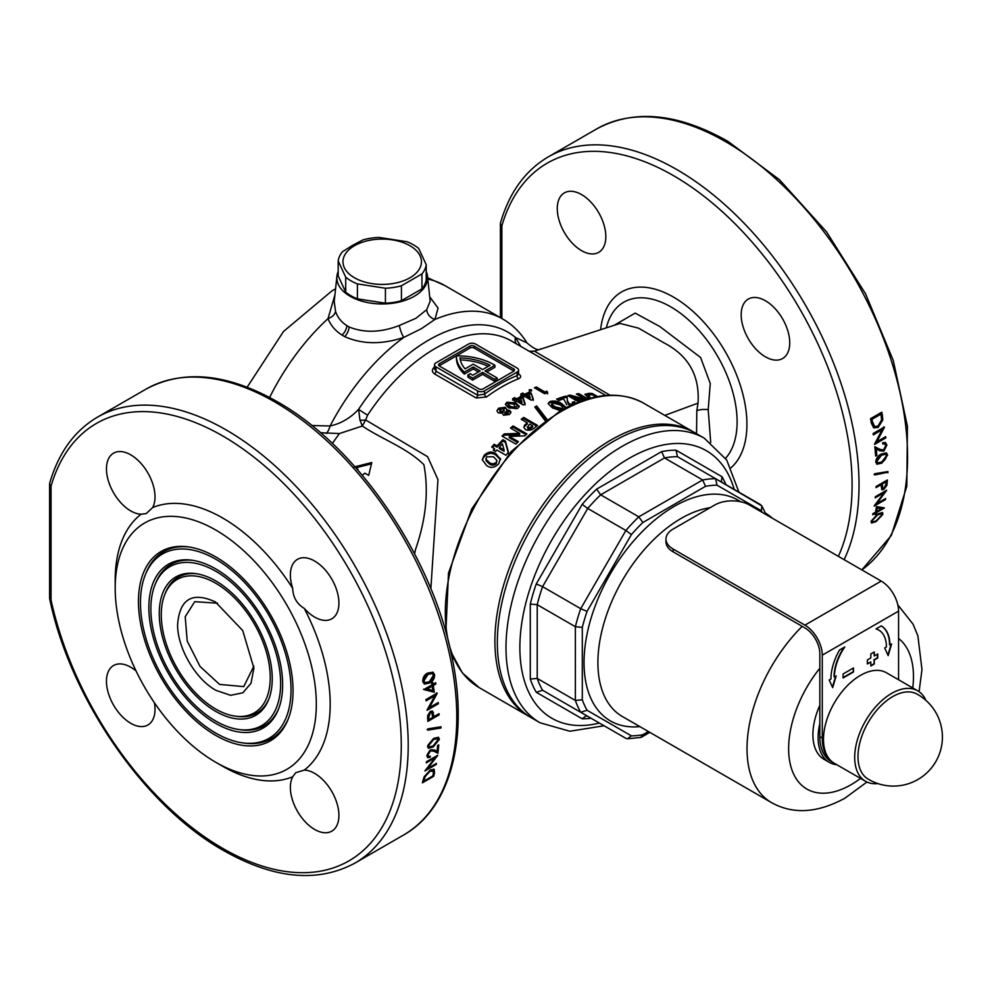 <?xml version="1.0" encoding="UTF-8"?>
<svg xmlns="http://www.w3.org/2000/svg" width="992" height="992" viewBox="0 0 992 992"><rect width="100%" height="100%" fill="white"/><g stroke="black" fill="none" stroke-linecap="round" stroke-linejoin="round"><path stroke-width="1.49" d="M216.12 690.42C195.684 679.446 177.258 647.863 177.605 624.501C179.676 598.945 192.274 591.418 215.413 601.921L242.73 630.577L253.902 668.186L251.013 683.265L242.866 692.8L230.615 695.305L216.12 690.42M217.533 603.186L194.705 601.685L185.206 616.739L187.215 641.08L200.049 666.45L219.554 684.393L243.747 686.625L253.865 666.103M272.242 678.764A79.881 46.116 -120 0 0 195.598 573.587A79.881 46.116 -120 0 0 159.266 613.552A79.881 46.116 -120 0 0 205.505 704.382A79.881 46.116 -120 0 0 268.522 699.893A79.881 46.116 -120 0 0 272.242 678.764M196.652 573.748A78.467 45.297 -120 0 0 165.652 592.373L164.858 594.32A77.054 44.491 -120 0 0 161.274 614.705A77.054 44.491 -120 0 0 235.191 716.15A77.054 44.491 -120 0 0 270.233 677.61A77.054 44.491 -120 0 0 225.643 589.992A77.054 44.491 -120 0 0 164.858 594.32M235.191 716.15L237.286 716.435A78.467 45.297 -120 0 0 268.919 698.901M150.871 608.691A91.76 52.985 -120 0 0 238.911 729.517A91.76 52.985 -120 0 0 280.637 683.624A91.76 52.985 -120 0 0 227.528 579.278A91.76 52.985 -120 0 0 155.136 584.424A91.76 52.985 -120 0 0 150.871 608.691M238.911 729.517L240.994 729.802A93.174 53.791 -120 0 0 278.628 708.809M282.646 684.778A94.6 54.61 -120 0 0 191.89 560.22A94.6 54.61 -120 0 0 148.862 607.538A94.6 54.61 -120 0 0 203.62 715.108A94.6 54.61 -120 0 0 278.244 709.788A94.6 54.61 -120 0 0 282.646 684.778M192.944 560.381A93.174 53.791 -120 0 0 155.942 582.478L155.136 584.424M140.467 602.69A106.479 61.479 -120 0 0 242.618 742.884A106.479 61.479 -120 0 0 291.04 689.626A106.479 61.479 -120 0 0 229.412 568.552A106.479 61.479 -120 0 0 145.427 574.529A106.479 61.479 -120 0 0 140.467 602.69M242.618 742.884L244.714 743.169A107.892 62.298 -120 0 0 288.35 718.704M293.049 690.779A109.306 63.104 -120 0 0 188.182 546.865A109.306 63.104 -120 0 0 138.458 601.536A109.306 63.104 -120 0 0 201.736 725.834A109.306 63.104 -120 0 0 287.965 719.696A109.306 63.104 -120 0 0 293.049 690.779M189.224 547.014A107.892 62.298 -120 0 0 146.221 572.57L145.427 574.529M338.185 271.436A45.359 26.189 0 0 0 336.933 276.148A45.359 26.189 0 0 0 363.556 301.642A45.359 26.189 0 0 0 414.284 296.286A45.359 26.189 0 0 0 427.49 276.148A45.359 26.189 0 0 0 426.225 271.436M336.933 276.148L334.217 301.394L335.532 311.352C337.478 317.254 341.26 322.028 346.89 325.686L349.11 326.963C364.225 333.126 380.978 332.618 399.33 325.475L415.884 318.333L426.746 309.64L430.168 301.184L427.49 276.148M525.115 404.947L522.982 398.474L521.172 397.42L516.634 400.049L514.526 398.821L512.591 399.999M547.026 420.633L536.697 407.142A150.561 86.924 120 0 0 535.767 407.675A150.561 86.924 120 0 0 535.444 407.861M497.166 377.977L494.735 379.378L494.735 381.374L497.166 379.973L497.166 377.977L485.026 370.971L494.909 365.267A52.477 30.293 0 0 0 494.004 364.721A52.477 30.293 0 0 0 456.419 355.855L439.431 365.664A2.939 1.699 0 0 0 439.134 365.862M314.65 617.098A34.323 19.815 60 0 1 304.271 608.418C296.806 603.83 292.95 597.147 292.702 588.368A34.323 19.815 60 0 1 297.476 559.339A34.323 19.815 60 0 1 314.65 561.038A34.323 19.815 60 0 1 337.069 591.282A34.323 19.815 60 0 1 331.812 618.797A34.323 19.815 60 0 1 314.65 617.098M152.681 507.532L146.171 513.62L141.112 514.216A34.323 19.815 60 0 1 130.733 510.917A34.323 19.815 60 0 1 108.314 480.661A34.323 19.815 60 0 1 113.572 453.158A34.323 19.815 60 0 1 130.733 454.857A34.323 19.815 60 0 1 152.681 507.532A152.024 87.78 60 0 1 222.692 518.022A152.024 87.78 60 0 1 292.702 588.368M154.417 702.77A34.323 19.815 60 0 1 147.907 724.978A34.323 19.815 60 0 1 130.733 723.267A34.323 19.815 60 0 1 108.314 693.024A34.323 19.815 60 0 1 113.572 665.508A34.323 19.815 60 0 1 130.733 667.219A34.323 19.815 60 0 1 136.053 670.964M314.65 829.448A34.323 19.815 60 0 1 292.702 776.773L295.74 772.694L304.271 770.09A34.323 19.815 60 0 1 314.65 773.388A34.323 19.815 60 0 1 337.069 803.644A34.323 19.815 60 0 1 331.812 831.147A34.323 19.815 60 0 1 314.65 829.448M581.548 194.581A34.323 19.815 -120 0 0 564.386 192.882A34.323 19.815 -120 0 0 559.116 220.385A34.323 19.815 -120 0 0 581.548 250.641A34.323 19.815 -120 0 0 598.709 252.34A34.323 19.815 -120 0 0 603.979 224.837A34.323 19.815 -120 0 0 581.548 194.581M765.452 300.762A34.323 19.815 -120 0 0 748.29 299.063A34.323 19.815 -120 0 0 743.033 326.566A34.323 19.815 -120 0 0 765.452 356.822A34.323 19.815 -120 0 0 782.614 358.521A34.323 19.815 -120 0 0 787.884 331.006A34.323 19.815 -120 0 0 765.452 300.762M696.545 433.727L696.818 410.725L698.033 403.124C699.856 375.695 688.51 355.595 663.958 342.835L638.513 328.141L620 323.417L534.428 351.168L610.03 395.213M614.246 325.264L635.178 313.112L659.928 326.604L700.612 357.517L710.26 383.52L708.201 409.646L710.694 442.432M49.798 482.769A4.898 4.898 0 0 0 49.6 484.133A4.898 2.827 180 0 0 51.038 486.142L51.038 599.962A4.898 2.827 180 0 1 49.6 597.953A4.898 4.898 0 0 0 49.712 598.994C70.283 698.566 144.733 806.397 223.708 850.615C273.891 878.949 317.626 883.116 354.888 863.127A257.474 148.651 60 0 0 394.357 656.816A257.474 148.651 60 0 0 226.164 429.933A257.474 148.651 60 0 0 97.427 417.173C74.536 430.702 58.664 452.563 49.798 482.769L49.798 482.769A4.898 3.497 16.2 0 0 51.038 486.142A252.563 145.824 60 0 1 222.692 435.934A252.563 145.824 60 0 1 401.276 745.265A252.563 145.824 60 0 1 222.692 848.371A252.563 145.824 60 0 1 51.038 599.962A4.898 1.934 167.7 0 1 49.712 598.994A4.898 1.934 167.7 0 1 49.724 598.598M222.692 766.283L215.76 762.278A142.216 82.113 60 0 1 115.196 588.095A142.216 82.113 60 0 1 215.76 530.038A142.216 82.113 60 0 1 316.324 704.221A142.216 82.113 60 0 1 215.76 762.278L222.692 766.283A152.024 87.78 60 0 0 292.702 776.773M304.271 608.418A152.024 87.78 60 0 1 304.271 770.09M844.13 559.674A257.474 148.651 60 0 0 676.966 169.657A257.474 148.651 60 0 0 548.241 156.897C525.351 170.426 509.479 192.287 500.6 222.493L500.6 222.493A4.898 3.497 16.2 0 0 501.853 225.866A252.563 145.824 60 0 1 673.506 175.658A252.563 145.824 60 0 1 838.364 556.351M694.425 432.524A164.288 94.848 120 0 0 693.222 431.805A164.288 94.848 120 0 0 611.084 439.94A164.288 94.848 120 0 0 503.75 584.71A164.288 94.848 120 0 0 528.934 716.36A164.288 94.848 120 0 0 530.162 717.042M311.823 425.518L330.088 425.977C341 423.584 350.511 418.016 358.62 409.262A9.808 0.843 -146.5 0 0 367.598 415.152L365.639 419.976L427.626 456.717L437.968 479.62L430.85 588.802M429.697 296.806L438.055 308.053L434.955 319.436L421.414 328.674L403.756 337.441C381.908 344.67 362.229 344.398 344.72 336.635L342.054 335.085C335.321 330.807 330.646 325.314 328.03 318.618L334.912 294.922M516.274 343.79A9.808 7.973 130 0 1 515.418 337.441L526.988 342.91C520.713 332.742 512.628 324.768 502.721 318.99A166.743 96.274 120 0 0 434.955 319.436A9.808 8.072 -139.8 0 1 426.746 309.64M414.557 553.759L415.598 549.208C426.064 519.064 428.829 490.904 423.906 464.727C406.943 447.838 382.354 439.493 362.328 426.027L339.413 433.554L320.528 432.748M509.491 414.47L503.502 415.226L502.398 413.23L498.244 412.858L496.905 410.8L498.666 408.171L505.461 407.29L506.701 409.907L509.752 410.44L510.954 412.201L509.491 414.47M506.776 409.299L506.701 411.122L509.752 411.655L509.752 410.44M482.608 459.333L484.108 456.804C488.089 452.91 492.057 452.364 496.012 455.179L500.414 459.718L500.414 458.366L498.765 463.748C494.735 467.778 490.718 468.41 486.712 465.632L482.261 459.792L484.108 455.415C488.089 451.558 492.057 451.025 496.012 453.828L500.538 459.47M518.382 441.676A152.024 87.78 120 0 0 515.89 444.106L502.014 436.096A152.024 87.78 -60 0 1 504.271 433.888L519.647 433.355L510.545 428.098A152.024 87.78 -60 0 1 513.038 425.928L526.913 433.938A152.024 87.78 120 0 0 524.669 435.885L509.243 436.406L518.382 441.676M527.273 422.803L521.222 419.306A152.024 87.78 -60 0 1 523.714 417.446L537.577 425.456A152.024 87.78 120 0 0 534.8 427.54C531.997 430.218 528.885 430.888 525.462 429.573L523.85 427.205L524.656 425.122L527.273 422.803L527.273 424.018L524.656 426.349L524.656 425.122M497.042 445.904A152.024 87.78 -60 0 1 502.907 439.704L505.424 441.155L508.524 452.352A152.024 87.78 120 0 0 505.932 455.241L496.856 450.008A152.024 87.78 120 0 0 495.616 451.434L493.297 450.095A152.024 87.78 -60 0 1 494.549 448.669L491.697 447.032A152.024 87.78 -60 0 1 494.19 444.255L497.042 445.904L497.042 447.218L494.19 445.582L494.19 444.255M519.052 406.943L519.052 405.864L517.712 408.506L508.611 407.923L505.374 404.327L506.838 402.231L515.815 402.888L519.126 406.41M545.253 420.571A152.024 87.78 120 0 0 545.141 420.645L534.812 407.03A152.024 87.78 -60 0 1 535.767 406.472A152.024 87.78 -60 0 1 536.697 405.939L547.026 419.43M523.739 399.516L525.115 403.744L523.144 404.959L516.51 401.09L515.58 401.673L513.769 400.619L514.699 400.036L512.591 398.796L514.526 397.618L516.634 398.846L521.172 396.217L522.982 397.271L523.739 399.516M518.481 373.86C521.346 375.745 521.37 377.382 518.568 378.746A152.024 87.78 120 0 0 501.853 386.88A152.024 87.78 120 0 0 486.489 397.023L476.172 397.978L434.558 373.947C431.694 371.864 431.669 369.545 434.471 366.99A152.024 87.78 -60 0 1 434.521 366.953A2.455 1.203 53.4 0 0 434.521 367.015M870.505 418.711A257.474 148.651 60 0 1 871.385 423.249L873.667 427.825L878.156 427.453L882.793 420.013L882.359 415.164A257.474 148.651 -120 0 0 881.776 412.201L870.505 418.711M882.806 443.994L884.777 443.858L885.707 445.681L883.674 449.971L880.003 449.376L874.82 446.722A257.474 148.651 60 0 1 875.663 456.047L876.816 455.378A257.474 148.651 -120 0 0 876.271 449.016L879.594 450.715L883.86 451.137L886.873 445.073L885.534 442.544L882.682 442.754A257.474 148.651 60 0 1 882.806 443.994M887.89 472.787A257.474 148.651 -120 0 0 887.902 471.572L874.77 473.717A257.474 148.651 60 0 1 874.77 474.957L887.195 472.39L874.076 474.56M875.328 496.744A257.474 148.651 60 0 1 875.217 497.848L884.07 492.739L874.237 505.846A257.474 148.651 60 0 1 874.2 506.094L885.472 499.584A257.474 148.651 -120 0 0 885.62 498.505L876.754 503.626L886.575 490.47A257.474 148.651 -120 0 0 886.6 490.234L875.328 496.744M877.858 513.893L871.088 521.16L871.484 523.02L876.023 521.668L882.93 514.315L882.496 512.48L877.858 513.893M884.318 507.867L876.494 506.59A257.474 148.651 60 0 1 875.527 512.194L872.923 513.695A257.474 148.651 60 0 1 872.712 514.749L875.316 513.248A257.474 148.651 60 0 1 875.043 514.588L876.209 513.93A257.474 148.651 -120 0 0 876.469 512.579L884.281 508.078A257.474 148.651 -120 0 0 884.318 507.867M887.356 479.992L876.085 486.489A257.474 148.651 60 0 1 876.023 487.63L881.231 484.629A257.474 148.651 60 0 1 881.181 485.522L881.801 489.775L883.81 489.44L886.86 485.41L887.22 482.459A257.474 148.651 -120 0 0 887.356 479.992M881.38 454.014C878.168 455.477 876.283 458.118 875.725 461.937L876.854 464.219L881.851 463.128L887.58 455.105L886.426 452.86L881.38 454.014M873.121 433.554A257.474 148.651 60 0 1 873.307 434.843L882.161 429.734L874.522 444.118A257.474 148.651 60 0 1 874.56 444.404L885.831 437.894A257.474 148.651 -120 0 0 885.682 436.641L876.816 441.762L884.43 427.316A257.474 148.651 -120 0 0 884.393 427.056L873.121 433.554M429.573 683.004C432.872 681.541 434.558 678.788 434.62 674.734L433.008 672.179L427.713 673.084C424.415 674.622 422.766 677.462 422.766 681.578L424.291 684.034L429.573 683.004L425.109 683.984M438.352 703.762A257.474 148.651 -120 0 0 438.228 702.534L429.387 707.643L437.224 693.371A257.474 148.651 -120 0 0 437.187 693.086L425.915 699.583A257.474 148.651 60 0 1 426.076 700.848L434.942 695.727L427.056 710.012A257.474 148.651 60 0 1 427.081 710.272L438.352 703.762L437.646 703.353L427.502 709.218M427.812 728.884A257.474 148.651 60 0 1 427.837 730.124L441.006 727.992A257.474 148.651 -120 0 0 441.018 726.764L427.812 728.884M430.317 756.189L428.519 756.425L428.011 754.838L430.54 750.832L433.777 751.18L437.931 753.238A257.474 148.651 -120 0 0 438.762 744.88L437.596 745.538A257.474 148.651 60 0 1 437.075 751.291L434.372 749.952L430.54 749.778L426.858 755.445L427.602 757.64L430.193 757.28A257.474 148.651 -120 0 0 430.317 756.189M433.678 776.314A257.474 148.651 -120 0 0 434.546 772.78L434.136 769.271L430.317 770.04L424.216 776.637L422.989 780.518A257.474 148.651 60 0 1 422.418 782.824L433.678 776.314L432.971 775.905L422.654 781.857M436.257 764.46A257.474 148.651 -120 0 0 436.443 763.394L427.602 768.502L437.646 755.52A257.474 148.651 -120 0 0 437.683 755.272L426.411 761.769A257.474 148.651 60 0 1 426.262 762.86L435.141 757.739L425.035 770.734A257.474 148.651 60 0 1 424.985 770.958L436.257 764.46L435.55 764.051L425.928 769.606M433.206 747.001L439.394 739.387L438.514 737.267L433.665 738.42L427.54 746.232L428.358 748.29L433.206 747.001L428.99 748.08M427.85 721.395L439.121 714.885A257.474 148.651 -120 0 0 439.059 713.682L433.864 716.683A257.474 148.651 -120 0 0 433.802 715.728L432.487 711.078L430.342 711.326L427.676 715.579L427.713 718.754A257.474 148.651 60 0 1 427.85 721.395M424.167 689.638L434.285 692.242A257.474 148.651 -120 0 0 433.293 685.497L435.897 683.996A257.474 148.651 -120 0 0 435.686 682.707L433.082 684.207A257.474 148.651 -120 0 0 432.822 682.546L431.656 683.215A257.474 148.651 60 0 1 431.929 684.877L424.13 689.378A257.474 148.651 60 0 1 424.167 689.638M522.697 393.043L524.818 394.27L529.356 392.038L531.166 393.105L533.299 399.168L531.315 400.21L524.694 396.354L523.764 396.85L520.763 394.06L522.697 393.043L522.697 394.246L520.763 395.262M534.39 387.748L536.362 387.004L544.806 391.927L546.952 391.17L547.646 392.634L544.682 393.75L534.39 387.748M560.592 410.676L552.519 407.96L548.068 403.546L549.915 401.549C554.243 400.458 558.211 401.165 561.807 403.682L566.209 407.625M578.795 401.958L567.808 395.622A152.024 87.78 -60 0 1 570.078 395.101L585.454 399.218L576.352 393.973A152.024 87.78 -60 0 1 578.844 393.663L587.884 398.883M583.928 400.111L575.05 397.792L580.903 401.165M588.07 397.333L584.896 394.295L589.174 393.316A152.024 87.78 -60 0 1 592.36 393.539L597.606 396.564M566.854 404.872L563.592 398.834A152.024 87.78 120 0 0 558.918 400.47L556.611 399.131A152.024 87.78 -60 0 1 565.862 396.13L567.114 396.862L567.387 400.594L569.172 403.88L572.83 404.327L573.525 403.657L573.525 404.897M572.83 404.451L572.26 402.293A152.024 87.78 -60 0 1 574.752 401.574L574.752 402.814A150.561 86.924 120 0 0 573.364 403.198M529.331 390.798L529.331 389.658L531.538 389.819L531.526 390.935L529.319 390.798L529.331 389.658L529.319 390.798M531.538 389.819L531.526 390.935L531.538 389.819M529.778 351.59L534.428 351.168L529.133 351.23M356.178 468.162L357.938 469.179L357.43 469.588M362.316 475.304L364.87 473.184L368.689 475.379L371.802 462.545L354.119 466.972M772.284 518.196A34.323 19.815 -120 0 0 765.489 513.137M115.196 588.095L115.196 580.084A152.024 87.78 60 0 1 141.112 514.216M520.8 346.406L515.418 337.441A157.914 91.177 120 0 0 428.891 339.958A157.914 91.177 120 0 0 358.62 409.262L359.972 420.149A9.808 3.67 -177.5 0 0 365.639 419.976L362.328 426.027L359.972 420.149M399.33 325.475A9.808 2.244 -108.6 0 0 403.756 337.441A166.743 96.274 120 0 0 330.088 425.977A14.706 8.432 -78.2 0 1 326.418 433.516M517.105 368.069L475.49 344.038A4.898 2.827 0 0 0 468.559 344.038L435.959 362.861A4.898 2.827 0 0 0 434.521 364.858A4.898 2.827 0 0 0 435.959 366.866L477.574 390.885A4.898 2.827 0 0 0 484.505 390.885L517.105 372.062A4.898 2.827 0 0 0 518.543 370.066A4.898 2.827 0 0 0 517.105 368.069M513.633 368.863L474.102 346.047A2.939 1.699 0 0 0 469.948 346.047L439.431 363.655A2.939 1.699 0 0 0 438.563 364.858A2.939 1.699 0 0 0 439.431 366.06L478.962 388.889A2.939 1.699 0 0 0 483.116 388.889L513.633 371.268A2.939 1.699 0 0 0 514.501 370.066A2.939 1.699 0 0 0 513.633 368.863L513.633 370.872L474.102 348.043A2.939 1.699 0 0 0 469.948 348.043L456.419 355.855A52.477 30.293 180 0 0 456.419 356.128L456.419 358.124A52.477 30.293 180 0 1 456.419 357.852M494.735 381.374L482.596 374.368L472.713 380.072A52.477 30.293 180 0 1 467.902 377.047L467.902 375.05L470.344 373.637A49.042 28.309 180 0 0 472.738 375.261L480.178 370.971L473.234 366.966L473.234 368.962L464.318 374.12A52.477 30.293 180 0 1 456.419 358.124M478.442 371.963L473.234 368.962M486.762 371.963L494.909 367.263L494.909 365.267M473.234 366.966L464.318 372.112L464.318 374.12M464.318 372.112A52.477 30.293 180 0 1 456.419 356.128M494.735 379.378L482.596 372.372L472.713 378.076L472.713 380.072M472.713 378.076A52.477 30.293 180 0 1 467.902 375.05M482.596 372.372L482.596 374.368M473.234 364.163L465.087 368.863A49.042 28.309 180 0 1 459.941 357.889A49.042 28.309 0 0 1 490.036 365.279L482.596 369.57L473.234 364.163M488.188 366.346A49.042 28.309 0 0 0 460.288 359.898M434.521 364.858L434.521 368.838L435.959 371.169L477.574 395.2L484.505 394.184A154.479 89.193 -60 0 1 517.105 375.608L518.543 374.344L518.543 370.066M518.568 378.746A2.455 1.624 68.4 0 1 517.105 375.608L517.105 372.062M486.489 397.023A2.455 1.203 53.4 0 1 484.505 394.184L484.505 390.885M589.955 394.729A150.561 86.924 120 0 0 589.174 394.68L585.54 394.853M590.6 398.127L588.479 395.275L591.058 394.729A152.024 87.78 120 0 1 592.36 394.791L592.36 393.539M590.116 398.251L588.479 396.614L588.479 395.275M595.981 396.874L592.36 394.791M586.396 399.317L578.844 394.965A150.561 86.924 120 0 0 578.187 395.027M578.844 394.965L578.844 393.663M583.99 400.098L570.078 396.354L570.078 395.101M570.078 396.354A150.561 86.924 120 0 0 569.358 396.515M579.576 401.661L575.05 399.044L575.05 397.792M569.172 403.88L569.172 405.108L567.387 401.822L567.114 396.862M567.114 398.102L565.862 397.37A150.561 86.924 120 0 0 557.901 399.875M565.862 397.37L565.862 396.13M566.209 408.543L561.807 404.897C558.223 402.38 554.268 401.673 549.915 402.752L549.915 401.549M561.807 404.897L561.807 403.682M554.999 407.96L554.999 406.757L562.018 408.518L562.774 407.65L562.018 409.733L554.999 407.96L551.85 405.43L551.85 404.215L554.999 406.757M562.018 409.733L562.018 408.518C563.022 407.179 562.117 405.902 559.29 404.674L552.408 402.975L551.85 404.215L552.408 402.975M551.85 405.43L552.408 404.19M536.697 407.142L536.697 405.939M536.66 426.138L523.714 418.661A150.561 86.924 120 0 0 522.127 419.839M523.714 418.661L523.714 417.446M529.753 424.241A152.024 87.78 120 0 0 528.872 424.911L527.955 427.54L529.778 427.701L531.824 426.486A152.024 87.78 -60 0 1 532.605 425.878L529.753 424.241M527.955 428.767L527.372 426.709L527.955 428.767L529.778 428.928L529.778 427.701M532.605 425.878L532.605 427.093A150.561 86.924 120 0 0 531.824 427.701L529.778 428.928M531.824 427.701L531.824 426.486M519.647 433.355L519.647 434.595L504.271 435.153A150.561 86.924 120 0 0 502.832 436.567M504.271 435.153L504.271 433.888M526.058 434.682L513.038 427.168A150.561 86.924 120 0 0 511.401 428.594M513.038 427.168L513.038 425.928M517.551 442.469L509.243 437.67L509.243 436.406M508.524 453.679L505.424 442.444L502.907 440.994L502.907 439.704M505.424 442.444L505.424 441.155M502.907 440.994A150.561 86.924 120 0 0 497.042 447.218M494.19 445.582A150.561 86.924 120 0 0 492.478 447.479M494.078 450.542A150.561 86.924 120 0 1 494.549 450.008L494.549 448.669M504.072 449.959L504.072 451.273L499.348 448.558L499.348 447.231L504.072 449.959L502.423 443.932A152.024 87.78 120 0 0 499.348 447.231M484.108 456.804L484.108 455.415M496.012 455.179L496.012 453.828M496.98 460.486L496.211 463.772C493.694 465.583 491.362 465.595 489.205 463.797L489.205 462.384C491.35 464.182 493.694 464.182 496.211 462.384L496.98 460.486L493.495 456.766L486.613 456.841L486.043 459.296L489.205 462.384M496.211 463.772L496.211 462.384M486.043 460.697L485.931 458.577L486.043 460.697L489.205 463.797M547.646 393.861L546.952 391.17M546.952 392.386L544.806 393.154L535.655 388.492M536.362 388.232L536.362 387.004M544.806 393.154L544.806 391.927M533.299 400.371L531.166 393.105M522.883 396.329L522.883 395.287M531.166 394.308L529.356 393.254L524.818 395.473L522.697 394.246M524.818 395.473L524.818 394.27M529.356 393.254L529.356 392.038M530.075 397.346L530.075 398.548L526.628 396.527L526.628 395.337L530.075 397.346L528.996 394.134L526.628 395.337M522.982 398.474L522.982 397.271M514.699 401.152L514.699 400.036M514.526 398.821L514.526 397.618M516.634 400.049L516.634 398.846M521.172 397.42L521.172 396.217M521.891 401.921L521.891 403.124L518.444 401.103L518.444 399.9L521.891 401.921L520.825 398.499L518.444 399.9M519.052 407.067L515.815 404.091L506.838 403.434L505.697 404.525M506.838 403.434L506.838 402.231M515.815 404.091L515.815 402.888M510.57 407.724L510.57 406.509L515.803 407.452L516.386 406.546L515.803 408.654L510.57 407.724L508.226 405.691L508.226 404.488L510.57 406.509M515.803 408.654L513.794 404.153L508.673 403.285L508.226 404.488L508.673 403.285M508.226 405.691L508.673 404.488M505.461 407.29L505.461 408.493L498.666 409.386L498.666 408.171M510.843 412.821L509.752 411.655M507.656 413.019L507.668 414.532L505.362 414.805L505.362 413.577L507.668 413.317L507.656 411.804L505.337 412.002L505.362 413.577L505.337 412.002M507.668 414.532L507.656 411.804M505.362 414.805L505.337 413.218M500.328 412.585L500.328 411.37L503.465 410.961L503.7 408.828L500.551 409.225L500.328 411.37L499.745 410.49L500.328 412.585L503.465 412.188L503.465 410.961M503.7 410.043L503.465 412.188M504.246 410.899L503.7 408.828M355.83 467.778L371.492 463.847M357.938 470.171L357.938 469.179M269.613 397.482A166.743 96.274 120 0 1 328.03 318.618A9.808 6.832 160.9 0 0 335.532 311.352M882.223 513.906L882.93 514.315M872.042 522.71L876.023 521.668M873.568 521.854L872.228 520.527L877.647 514.922L881.442 513.707L881.764 515.022L876.296 520.651L873.568 521.854L871.819 521.42M881.442 513.707L877.647 514.922M872.848 521.445L872.228 520.527M883.463 507.73L875.762 512.17L876.469 512.579M875.762 512.17A256.494 148.081 60 0 1 875.502 513.521L876.209 513.93M872.898 513.831L875.316 513.248M876.68 511.525A257.474 148.651 -120 0 0 877.312 508.016L881.566 508.698L876.68 511.525L875.973 511.116A256.494 148.081 60 0 0 876.606 507.606L877.312 508.016M876.606 507.606L881.566 508.698M885.137 491.077L883.971 492.677M884.79 498.988A256.494 148.081 60 0 1 884.765 499.174L885.472 499.584M884.765 499.174L875.031 504.792M875.304 496.992L883.376 492.33L884.07 492.739M886.612 480.413A256.494 148.081 60 0 1 886.526 482.062L886.166 485.014L886.86 485.41M886.166 485.014L883.116 489.044L883.81 489.44M876.072 486.799L880.536 484.22L881.231 484.629M886.141 481.79A257.474 148.651 60 0 1 886.005 484.084L883.897 488.324L882.657 488.486L882.384 483.96L886.141 481.79L885.447 481.393L881.69 483.563L882.384 483.96M881.69 483.563L882.223 486.179M881.528 485.77L882.657 488.486M887.208 471.684A256.494 148.081 60 0 1 887.195 472.39M881.851 463.128L881.156 462.731C884.393 461.218 886.302 458.54 886.885 454.696L887.58 455.105M881.156 462.731L877.647 464.095M881.466 455.229L885.583 454.2L886.426 455.812L881.814 461.937L877.697 462.904L876.891 461.317L881.466 455.229L880.76 454.832L876.196 460.92L876.891 461.317M885.583 454.2L880.76 454.832M876.196 460.92L877.697 462.904M884.777 443.858L882.979 443.3M885.174 442.37L886.873 445.073M886.166 444.676L883.153 450.74L883.86 451.137M883.153 450.74L876.271 449.016M875.576 448.607A256.494 148.081 60 0 1 876.122 454.981L876.816 455.378M883.723 426.92L876.11 441.366L876.816 441.762M885.075 437.001A256.494 148.081 60 0 1 885.137 437.497L885.831 437.894M885.137 437.497L874.932 443.387M873.196 434.087L881.454 429.325L882.161 429.734M881.206 412.523A256.494 148.081 60 0 1 881.64 414.743L882.793 420.013M882.086 419.604L877.449 427.044L878.156 427.453M877.449 427.044L874.535 427.874M871.931 419.356L880.884 414.185A257.474 148.651 60 0 1 881.082 415.214L881.59 419.876L877.945 426.163L874.56 426.473L872.253 421.042A257.474 148.651 -120 0 0 871.931 419.356L871.212 418.946A256.494 148.081 60 0 1 871.534 420.62L873.295 425.035M871.212 418.946L880.164 413.776L880.884 414.185M872.588 424.626L874.56 426.473M433.727 769.122L433.826 772.371A256.494 148.081 60 0 1 432.971 775.905M432.785 775.967L423.832 781.138A257.474 148.651 -120 0 0 424.018 780.332L425.159 776.624L430.106 771.082L433.566 771.54L433.107 774.653A257.474 148.651 60 0 1 432.785 775.967M425.159 776.624L424.44 776.215L423.311 779.923A256.494 148.081 60 0 1 423.113 780.716L423.832 781.138M432.859 771.119L430.106 771.082M432.276 770.077L433.566 771.54M426.386 761.98L434.434 757.33L435.141 757.739M436.17 756.14L435.004 757.665M437.993 745.314A256.494 148.081 60 0 1 437.236 752.841L433.082 750.783L429.834 750.436L427.316 754.441L428.011 754.838M427.316 754.441L428.519 756.425M429.536 756.487A256.494 148.081 60 0 1 429.486 756.871L430.193 757.28M429.486 756.871L427.825 757.442M437.236 752.841L437.931 753.238M433.082 750.783L433.777 751.18M429.834 750.436L430.54 750.832M432.512 746.604L438.7 738.99L439.394 739.387M433.281 745.885L429.325 747.013L428.705 745.525L433.616 739.573L437.608 738.532L436.914 738.135L435.736 738.023L438.241 740.02L433.281 745.885M435.736 738.023L432.921 739.176L428.011 745.128L428.705 745.525M428.011 745.128L429.325 747.013M432.921 739.176L433.616 739.573M440.324 726.876A256.494 148.081 60 0 1 440.312 727.595L441.006 727.992M440.312 727.595L427.143 729.728M438.402 714.066A256.494 148.081 60 0 1 438.427 714.488L439.121 714.885M438.427 714.488L427.812 720.614M433.864 716.683L433.157 716.286A256.494 148.081 60 0 0 433.107 715.319L432.71 711.996L433.405 712.392M428.941 719.522A257.474 148.651 -120 0 0 428.804 717.055L430.441 712.554L431.78 712.454L432.698 717.352L428.941 719.522L428.246 719.126A256.494 148.081 60 0 0 428.11 716.658L428.804 717.055M431.78 712.454L430.441 712.554M429.747 712.144L428.11 716.658M425.977 700.092L434.248 695.318L434.942 695.727M436.517 692.962L428.68 707.234L429.387 707.643M435.104 683.042A256.494 148.081 60 0 1 435.19 683.587L432.586 685.088A256.494 148.081 60 0 1 433.578 691.833L434.285 692.242M433.578 691.833L423.46 689.229M432.227 682.88A256.494 148.081 60 0 1 432.376 683.798L433.082 684.207M435.19 683.587L435.897 683.996M432.586 685.088L433.293 685.497M432.14 686.166A257.474 148.651 60 0 1 432.772 690.407L427.242 688.994L432.14 686.166L431.433 685.757L426.535 688.584L427.242 688.994M428.854 682.595C432.165 681.132 433.839 678.379 433.901 674.324L434.62 674.734M429.338 681.715L425.06 682.645L423.919 680.859L427.974 674.411L432.314 673.58L433.454 675.354L429.338 681.715M432.314 673.58L430.206 672.923L427.254 674.002L423.2 680.45L423.919 680.859M423.2 680.45L425.06 682.645M427.254 674.002L427.974 674.411M430.206 672.923L430.912 673.332M836.888 764.758A53.94 31.149 -60 0 1 829.275 762.352A53.94 31.149 -60 0 1 819.838 723.528M819.838 705.324A53.94 31.149 120 0 0 824.079 759.351L829.275 762.352M613.515 441.341A164.288 94.848 120 0 0 506.18 586.111A164.288 94.848 120 0 0 531.365 717.762L540.032 722.771A164.288 94.848 -60 0 1 514.848 591.12A164.288 94.848 -60 0 1 622.182 446.35A164.288 94.848 -60 0 1 704.32 438.204L695.652 433.206A164.288 94.848 120 0 0 613.515 441.341M591.083 718.258A147.126 84.94 -60 0 1 582.205 718.803L536.263 692.28A147.126 84.94 -60 0 1 530.286 679.061L530.286 604.041A147.126 84.94 -60 0 1 536.263 583.928L582.205 504.358A147.126 84.94 -60 0 1 596.626 489.13L661.602 451.62A147.126 84.94 -60 0 1 676.023 450.182L677.437 456.667L715.592 478.69L717.005 485.175A137.318 79.286 120 0 0 705.548 486.303L642.841 522.511L638.798 516.832L702.646 479.967L705.548 486.303M661.602 451.62L664.504 457.944L702.646 479.967A142.216 82.113 -60 0 1 715.592 478.69L761.906 505.932L761.348 510.768L717.005 485.175M596.626 489.13L600.656 494.81L638.798 516.832A142.216 82.113 -60 0 0 625.865 530.484L587.723 508.462L542.574 586.656L580.717 608.679L625.865 530.484L631.383 534.601L587.041 611.407L580.717 608.679A142.216 82.113 -60 0 0 575.36 626.708L537.218 604.686L537.218 678.416L575.36 700.439L575.36 626.708L582.304 627.366L582.304 699.782L575.36 700.439A142.216 82.113 -60 0 0 580.717 712.281L542.574 690.258L587.723 716.323L586.123 715.902L582.205 718.803M582.304 699.782A137.318 79.286 120 0 0 587.041 710.272L580.717 712.281L625.865 738.346L580.717 712.281M587.041 710.272L631.383 735.866L627.477 738.78L625.865 738.346M631.383 735.866A137.318 79.286 120 0 0 642.841 734.737L640.733 737.465L627.477 738.78M536.263 692.28L542.574 690.258L587.723 716.323M530.286 679.061L537.218 678.416A142.216 82.113 120 0 0 542.574 690.258M530.286 604.041L537.218 604.686A142.216 82.113 120 0 1 542.574 586.656L536.263 583.928M582.205 504.358L587.723 508.462A142.216 82.113 120 0 1 600.656 494.81L664.504 457.944A142.216 82.113 120 0 1 677.437 456.667M722.536 482.707L721.42 481.566L721.965 476.706A147.126 84.94 -60 0 1 725.946 484.666M354.466 245.731A39.234 22.655 0 0 0 354.466 277.772A39.234 22.655 0 0 0 409.956 277.772A39.234 22.655 0 0 0 409.956 245.731A39.234 22.655 0 0 0 354.466 245.731M352.73 245.272L342.476 251.732A44.132 25.482 0 0 0 338.185 260.958L345.7 277.14A44.132 25.482 0 0 0 357.405 283.898L385.429 288.238A44.132 25.482 0 0 0 401.425 285.77L421.947 273.916A44.132 25.482 0 0 0 426.225 264.69L418.723 248.508A44.132 25.482 0 0 0 407.005 241.75L378.981 237.41A44.132 25.482 0 0 0 362.985 239.89L352.73 245.272M426.225 264.69L426.225 279.632A44.132 25.482 180 0 1 421.947 288.87L401.425 300.712A44.132 25.482 180 0 1 385.429 303.18L357.405 298.852A44.132 25.482 180 0 1 345.7 292.082L338.185 275.912L338.185 260.958M421.947 288.87L421.947 273.916M401.425 285.77L401.425 300.712M385.429 303.18L385.429 288.238M357.405 283.898L357.405 298.852M345.7 292.082L345.7 277.14M892.676 696.62A49.03 28.309 120 0 0 858.006 756.673A49.03 28.309 120 0 0 867.826 778.918A49.042 49.042 0 0 0 942.4 737.056A49.042 49.042 0 0 0 916.856 694.003A49.03 28.309 120 0 0 892.676 696.62M925.883 700.352A52.229 30.157 120 0 0 917.736 690.816A52.229 30.157 120 0 0 891.622 693.408A52.229 30.157 120 0 0 857.51 739.437A52.229 30.157 120 0 0 865.508 781.287A52.229 30.157 120 0 0 877.833 783.568M917.736 690.816L886.526 672.799A52.229 30.157 120 0 0 860.411 675.391A52.229 30.157 120 0 0 826.299 721.407A52.229 30.157 120 0 0 834.297 763.27L865.508 781.287M853.48 671.981L853.48 667.976L843.076 673.99L843.076 677.995L853.48 671.981L853.132 668.174M874.287 663.97L874.287 659.965L877.759 657.969L877.759 653.964L874.287 655.972L874.287 651.967L870.815 653.964L870.815 657.969L867.355 659.965L867.355 663.97L870.815 661.974L870.815 665.979L874.287 663.97L873.94 659.767L877.412 657.77L877.412 654.162M822.269 655.166A24.515 14.161 -120 0 0 804.934 625.134L673.159 549.06A24.515 14.161 0 0 1 665.967 539.04A24.515 14.161 0 0 1 673.159 529.034L714.773 505.002A24.515 14.161 0 0 1 749.444 505.002L881.218 581.089A24.515 14.161 60 0 1 898.566 611.122L822.269 655.166L822.269 738.048A53.94 31.149 120 0 0 833.441 762.749A53.94 31.149 120 0 0 833.615 762.848M898.566 611.122L898.566 679.743M844.812 646.958L839.53 650.008A41.689 24.068 120 0 0 830.936 678.987L829.2 679.991L832.672 687.654L836.144 675.986L834.408 676.99A36.778 21.241 -60 0 1 844.812 646.958M886.426 646.958A36.778 21.241 120 0 0 878.8 630.118A36.778 21.241 120 0 0 876.023 628.94L881.293 625.89A41.689 24.068 -60 0 1 889.886 644.961L891.622 643.957L888.162 655.625L884.69 647.962L886.426 646.958M833.441 762.749L831.011 761.348A53.94 31.149 -60 0 1 819.838 736.647L819.838 653.765A21.092 12.177 60 0 0 804.934 627.936L673.159 551.862A24.515 14.161 180 0 1 665.967 541.843L665.967 539.04M834.408 676.99L834.061 676.792A36.778 21.241 -60 0 1 844.006 647.416M832.424 687.121L835.648 676.271M878.627 630.019A36.778 21.241 120 0 0 878.453 629.92A36.778 21.241 120 0 0 876.122 628.878M881.28 625.902A41.689 24.068 -60 0 1 889.539 644.75L889.886 644.961M891.138 644.242L887.914 655.08M870.815 665.582L873.94 663.772M867.355 663.574L870.815 661.974M874.287 655.972L873.94 652.166M843.076 677.586L853.132 671.782M725.586 458.292A93.856 54.188 -120 0 0 729.418 381.536A93.856 54.188 -120 0 0 670.741 306.838A93.856 54.188 -120 0 0 606.335 327.806M600.606 329.642A103.838 59.954 60 0 1 673.506 297.104A103.838 59.954 60 0 1 739.61 383.16A103.838 59.954 60 0 1 731.03 467.778M696.818 410.725A14.706 6.956 -172.7 0 1 708.201 409.646M274.71 401.896A257.474 148.651 60 0 1 442.903 628.779A257.474 148.651 60 0 1 403.446 835.103C451.434 808.182 469.563 735.717 451.211 653.505C430.702 553.896 356.215 445.916 277.165 401.661C226.97 373.327 183.247 369.16 145.973 389.149A257.474 148.651 60 0 1 274.71 401.896M725.524 141.62A257.474 148.651 60 0 1 891.523 361.373A257.474 148.651 60 0 1 861.837 569.892L891.337 535.457L906.824 486.229L907.42 426.324L893.271 360.468L865.582 293.88L826.596 231.954L779.464 179.713L727.967 141.385C677.784 113.051 634.049 108.884 596.787 128.873A257.474 148.651 60 0 1 725.524 141.62M445.867 632.127L448.496 573.066L471.696 509.02L511.165 451.546L559.773 411.134C591.827 393.043 619.777 390.389 643.634 403.174A164.288 94.848 120 0 0 561.497 411.308A164.288 94.848 120 0 0 454.162 556.078A164.288 94.848 120 0 0 479.347 687.729L528.934 716.36M605.765 395.461L511.264 340.901A152.024 87.78 120 0 0 435.252 348.428A152.024 87.78 120 0 0 367.598 415.152M339.413 433.554L332.345 443.424M664.801 415.388L698.033 403.124M427.664 277.797L444.776 285.522A166.743 96.274 120 0 0 427.8 279.087M500.501 223.299A4.898 2.827 0 0 0 500.414 223.857A4.898 2.827 0 0 0 501.853 225.866L501.853 318.482M435.959 366.866L435.959 371.169A2.455 1.414 120 0 1 434.558 373.947M476.172 397.978A2.455 1.414 120 0 0 477.574 395.2L477.574 390.885M439.431 365.664L439.431 363.655M469.948 348.043L469.948 346.047M474.102 348.043L474.102 346.047M589.174 394.68L589.174 393.316M567.387 401.822L567.387 400.594M346.89 325.686A9.808 5.778 -57.8 0 1 342.054 335.085M349.11 326.963A9.808 5.53 -62.3 0 1 344.72 336.635M49.6 597.953L49.6 484.133A4.898 2.827 180 0 1 49.699 483.575M886.526 482.062L887.22 482.459M878.9 450.306L879.594 450.715M881.64 414.743L882.359 415.164M871.534 420.62L872.253 421.042M433.826 772.371L434.546 772.78M423.311 779.923L424.018 780.332M433.107 715.319L433.802 715.728M734.216 489.44A154.479 89.193 120 0 0 629.114 458.354A154.479 89.193 120 0 0 520.912 629.61A154.479 89.193 120 0 0 599.354 723.044M639.865 726.603A127.509 73.619 -60 0 1 585.751 641.378A127.509 73.619 -60 0 1 674.2 506.404A127.509 73.619 -60 0 1 740.553 501.729M710.086 507.706A117.701 67.952 120 0 0 681.132 518.419A117.701 67.952 120 0 0 604.24 622.145A117.701 67.952 120 0 0 622.282 716.46L771.392 802.54C792.906 814.593 817.433 813.142 844.961 798.176L866.934 782.018M802.181 626.349A117.701 67.952 120 0 0 771.392 802.54M819.838 668.224A88.276 50.964 120 0 0 790.76 766.097A88.276 50.964 120 0 0 851.049 784.709A88.276 50.964 120 0 0 860.523 778.398M642.841 734.737L648.396 731.526M762.228 512.38A137.318 79.286 120 0 0 761.348 510.768M642.841 522.511A137.318 79.286 120 0 0 631.383 534.601M587.041 611.407A137.318 79.286 120 0 0 582.304 627.366M676.023 450.182L721.965 476.706M912.752 687.94A88.276 50.964 120 0 0 898.566 638.451M715.592 478.69L760.728 504.754M804.934 625.134L881.218 581.089M819.838 736.647L822.269 738.048M673.159 549.06L673.159 551.862M479.347 687.729L462.433 672.998L450.827 651.756M247.144 387.19L283.501 331.489L331.973 290.867L335.569 288.858M452.116 657.857L453.741 658.787M548.241 156.897L596.787 128.873M354.888 863.127L403.446 835.103M97.427 417.173L145.973 389.149M444.776 285.522L502.721 318.99M643.634 403.174L693.222 431.805M526.988 342.91C534.056 348.986 538.619 350.982 540.69 348.886L540.665 348.886M518.543 374.344L517.613 373.823M551.726 404.996L551.726 403.781M508.152 405.319L508.152 404.104M504.841 414.036L504.841 412.821M508.152 413.738L508.152 412.511M500.6 222.493A4.898 4.898 0 0 0 500.414 223.857L500.414 317.651M540.032 722.771L569.817 731.24L604.078 725.772M919.088 691.684L921.977 669.612L917.885 635.86L913.074 624.216L897.797 604.822M761.906 505.932L766.109 514.625M641.427 737.217L649.822 732.356M738.941 492.181L726.727 460.04L704.32 438.204"/></g></svg>
